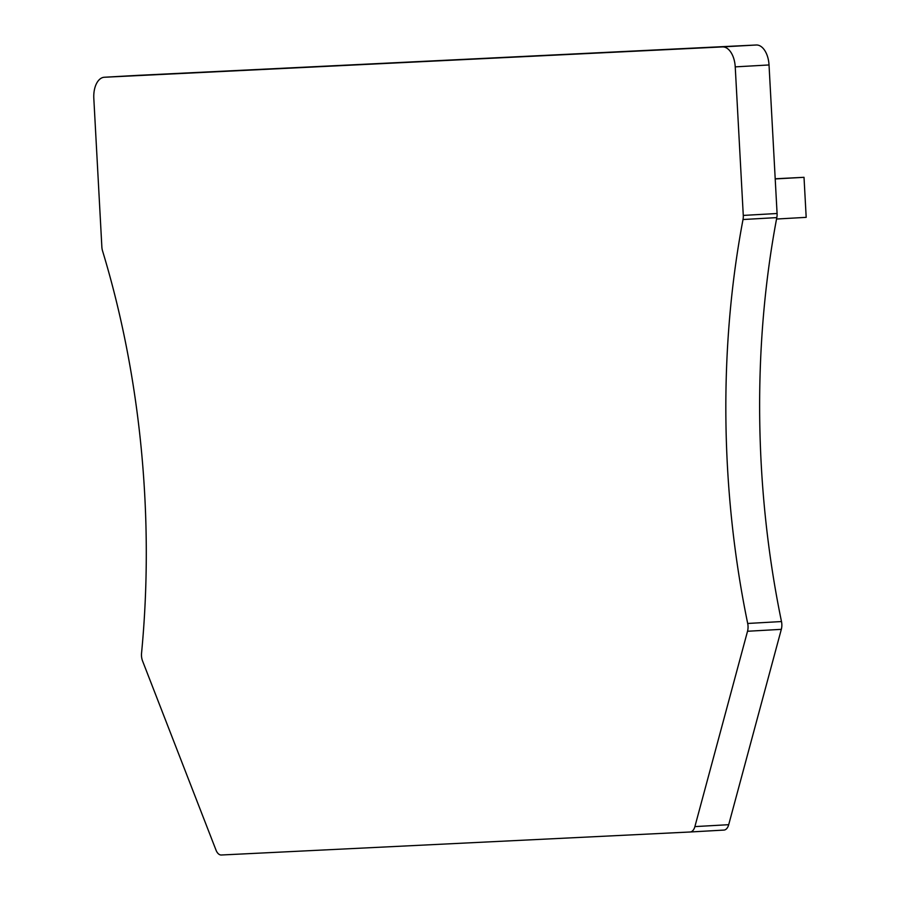 <?xml version="1.0" encoding="UTF-8"?>
<svg xmlns="http://www.w3.org/2000/svg" width="900" height="900" viewBox="0 0 900 900"><rect width="100%" height="100%" fill="white"/><g stroke="black" fill="none" stroke-linecap="round" stroke-linejoin="round"><path stroke-width="1.35" d="M216.011 850.117A10.283 5.839 -93.2 0 0 221.344 855L690.12 831.994A10.283 5.839 -93.2 0 0 690.143 831.994A10.283 5.839 -93.2 0 0 694.89 826.605L747.529 631.26A10.283 5.839 -93.2 0 0 747.697 623.464A616.871 350.28 -93.2 0 1 743.018 219.521A10.283 5.839 -93.2 0 0 743.276 215.415L735.232 66.87A20.565 11.678 -93.2 0 0 722.464 46.913L104.366 77.254A20.565 11.678 -93.2 0 0 104.31 77.254A20.565 11.678 -93.2 0 0 93.814 98.359L101.858 246.904A10.283 5.839 -93.2 0 0 102.566 250.965A616.871 350.28 -93.2 0 1 141.547 653.22A10.283 5.839 -93.2 0 0 142.56 660.96L216.011 850.117M690.176 831.982L723.915 830.081A10.283 5.839 -93.2 0 0 723.949 830.081A10.283 5.839 -93.2 0 0 728.696 824.692L781.324 629.347A10.283 5.839 -93.2 0 0 781.492 621.551L747.697 623.464M138.06 75.341A20.565 11.678 -93.2 0 1 138.116 75.341A20.565 11.678 -93.2 0 1 138.161 75.341L756.259 45A20.565 11.678 -93.2 0 1 769.028 64.957L777.082 213.502A10.283 5.839 -93.2 0 1 776.812 217.609A616.871 350.28 -93.2 0 0 781.492 621.551M775.204 178.942L804.015 177.311L775.192 178.774M804.015 177.311L806.186 217.35L776.554 219.026M728.696 824.692L694.89 826.605M781.324 629.347L747.529 631.26M776.812 217.609L743.018 219.521M777.082 213.502L743.276 215.415M769.028 64.957L735.232 66.87M756.259 45L722.464 46.913M138.161 75.341L104.366 77.254M723.949 830.081L690.143 831.994M138.116 75.341L104.31 77.254"/></g></svg>
